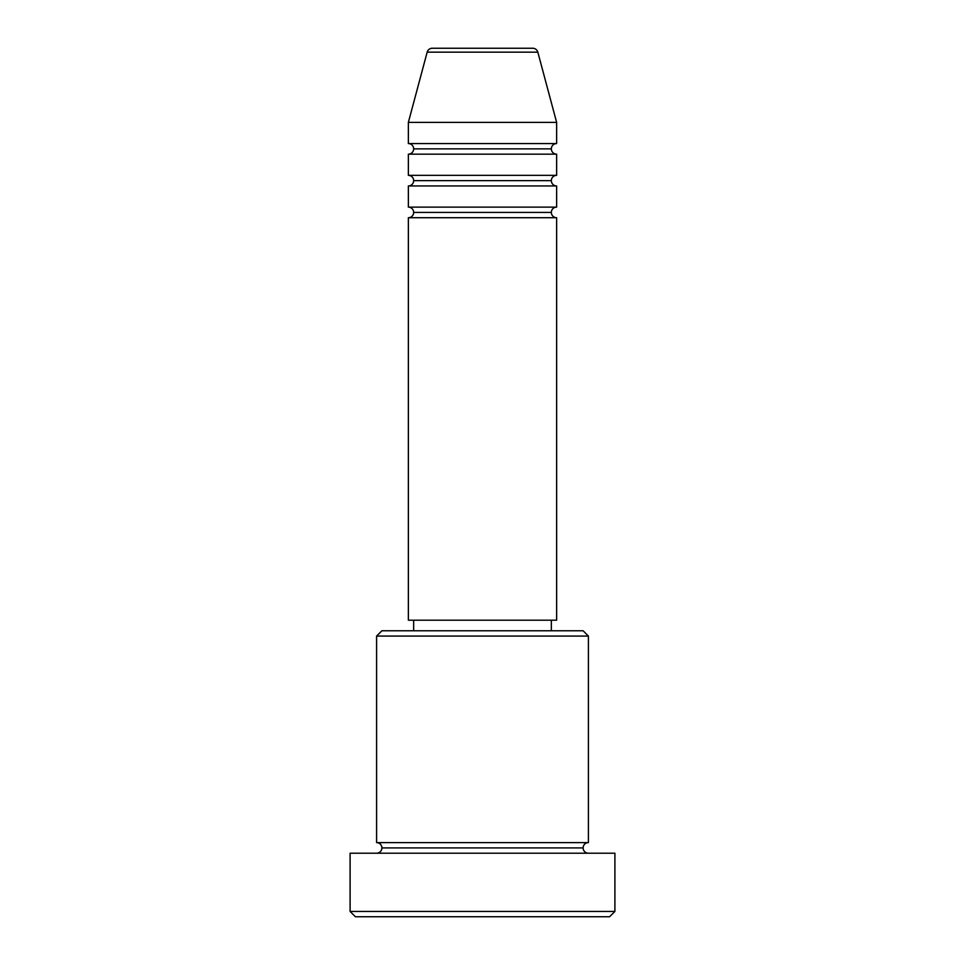 <?xml version="1.0" encoding="UTF-8"?>
<svg xmlns="http://www.w3.org/2000/svg" width="965" height="965" viewBox="0 0 965 965"><rect width="100%" height="100%" fill="white"/><g stroke="black" fill="none" stroke-linecap="round" stroke-linejoin="round"><path stroke-width="1.45" d="M556.636 143.568L556.636 122.386L537.831 52.17A5.295 5.295 0 0 0 532.716 48.25L432.284 48.25A5.295 5.295 0 0 0 427.169 52.17L537.831 52.17A5.295 5.295 0 0 0 532.716 48.25L432.284 48.25A5.295 5.295 0 0 0 427.169 52.17L408.364 122.386L556.636 122.386L537.831 52.17L427.169 52.17L408.364 122.386L408.364 143.568A5.295 5.295 0 0 1 413.659 148.863A5.295 5.295 0 0 1 408.364 154.159L408.364 175.353A5.295 5.295 0 0 1 413.659 180.648A5.295 5.295 0 0 1 408.364 185.943L408.364 207.125A5.295 5.295 0 0 1 413.659 212.421A5.295 5.295 0 0 1 408.364 217.716L408.364 620.193L556.636 620.193L556.636 217.716A5.295 5.295 0 0 1 551.341 212.421A5.295 5.295 0 0 1 556.636 207.125L556.636 185.943A5.295 5.295 0 0 1 551.341 180.648L413.659 180.648A5.295 5.295 0 0 0 408.364 175.353L556.636 175.353L556.636 154.159A5.295 5.295 0 0 1 551.341 148.863L413.659 148.863A5.295 5.295 0 0 0 408.364 143.568L556.636 143.568L556.636 122.386L408.364 122.386L408.364 143.568L556.636 143.568A5.295 5.295 0 0 0 551.341 148.863A5.295 5.295 0 0 0 556.636 154.159L408.364 154.159A5.295 5.295 0 0 0 413.659 148.863L551.341 148.863M588.409 636.08L583.113 630.784L381.887 630.784L376.591 636.08L588.409 636.08L376.591 636.08L376.591 842.614A5.295 5.295 0 0 1 381.887 847.909A5.295 5.295 0 0 1 376.591 853.205A5.295 5.295 0 0 0 381.887 847.909A5.295 5.295 0 0 0 376.591 842.614L588.409 842.614L588.409 636.08L588.409 842.614A5.295 5.295 0 0 0 583.113 847.909A5.295 5.295 0 0 1 588.409 842.614L376.591 842.614L376.591 636.08L381.887 630.784L583.113 630.784L588.409 636.08M350.102 911.455L355.397 916.75L609.603 916.75L614.898 911.455L350.102 911.455L614.898 911.455L614.898 853.205L350.102 853.205L350.102 911.455L350.102 853.205L614.898 853.205L614.898 911.455L609.603 916.75L355.397 916.75L350.102 911.455M588.409 853.205A5.295 5.295 0 0 1 583.113 847.909L381.887 847.909L583.113 847.909A5.295 5.295 0 0 0 588.409 853.205M556.636 185.943L408.364 185.943L556.636 185.943L556.636 207.125L408.364 207.125L556.636 207.125A5.295 5.295 0 0 0 551.341 212.421L413.659 212.421A5.295 5.295 0 0 0 408.364 207.125L408.364 185.943A5.295 5.295 0 0 0 413.659 180.648L551.341 180.648A5.295 5.295 0 0 1 556.636 175.353L556.636 154.159L408.364 154.159L408.364 175.353L556.636 175.353M556.636 217.716L408.364 217.716L408.364 620.193L556.636 620.193L556.636 217.716L408.364 217.716A5.295 5.295 0 0 0 413.659 212.421L551.341 212.421M551.341 630.784L551.341 620.193L551.341 630.784M413.659 620.193L413.659 630.784L413.659 620.193"/></g></svg>
